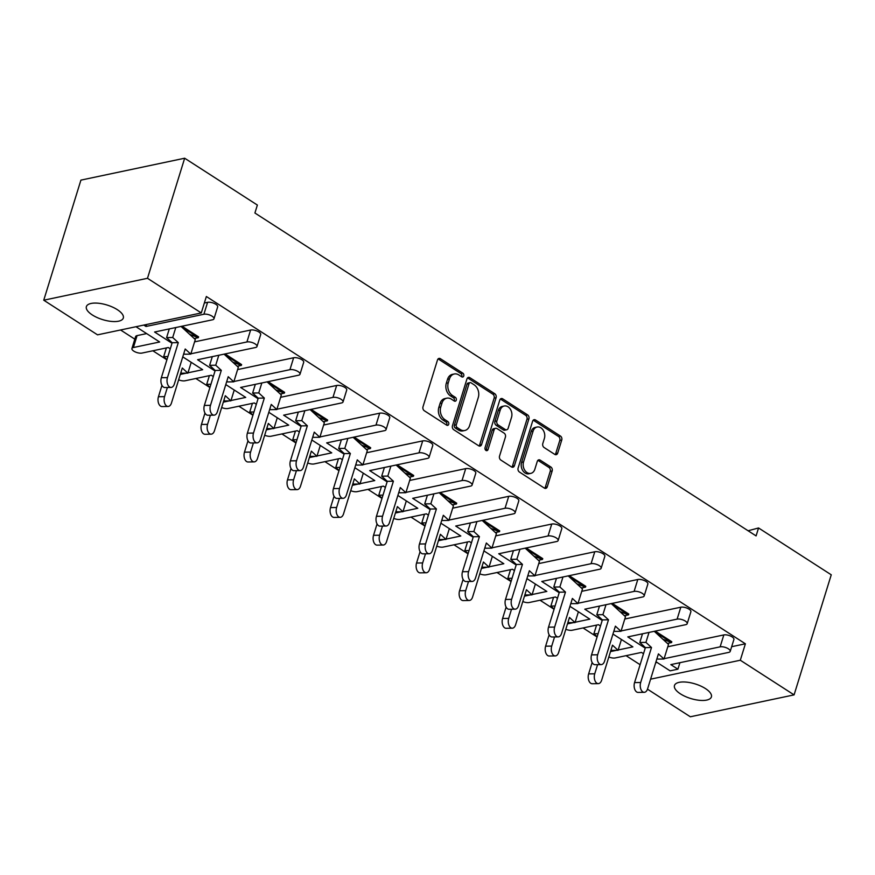 <?xml version="1.0" encoding="UTF-8"?>
<svg xmlns="http://www.w3.org/2000/svg" width="875" height="875" viewBox="0 0 875 875"><rect width="100%" height="100%" fill="white"/><g stroke="black" fill="none" stroke-linecap="round" stroke-linejoin="round"><path stroke-width="1.31" d="M463.761 375.933A2.078 1.553 78.1 0 0 462.842 373.166L440.409 358.706A2.964 2.22 78.1 0 0 438.998 358.411A2.964 2.22 78.1 0 0 437.5 359.953L422.997 406.788A2.964 2.22 78.1 0 0 424.309 410.747L446.742 425.195A2.078 1.553 78.1 0 0 447.869 421.553L444.959 419.683A9.483 7.109 78.1 0 1 440.781 407.006L441.995 403.102A9.483 7.109 78.1 0 1 446.786 398.18A9.483 7.109 78.1 0 1 451.325 399.131L454.223 401.002A2.078 1.553 78.1 0 0 455.361 397.359L452.452 395.489A9.483 7.109 78.1 0 1 448.273 382.812L449.477 378.908A9.483 7.109 78.1 0 1 454.278 373.986A9.483 7.109 78.1 0 1 458.817 374.938L461.716 376.808A2.078 1.553 78.1 0 0 463.761 375.933M461.628 376.753A2.078 1.553 78.1 0 0 460.895 373.581L438.462 359.122A2.964 2.22 78.1 0 0 438.08 358.925M446.655 425.141A2.078 1.553 78.1 0 0 445.911 421.969L443.013 420.098L444.959 419.683M454.147 400.947A2.078 1.553 78.1 0 0 453.403 397.775L450.494 395.905L452.452 395.489M705.436 688.57A19.327 7.623 -162.8 0 0 686.448 682.117A19.327 7.623 -162.8 0 0 674.472 685.497A19.327 7.623 -162.8 0 0 680.422 693.853A19.327 7.623 -162.8 0 0 699.409 700.306A19.327 7.623 -162.8 0 0 711.386 696.927A19.327 7.623 -162.8 0 0 705.436 688.57M117.348 309.684A19.327 7.623 -162.8 0 0 98.372 303.231A19.327 7.623 -162.8 0 0 86.384 306.611A19.327 7.623 -162.8 0 0 92.345 314.967A19.327 7.623 -162.8 0 0 111.333 321.409A19.327 7.623 -162.8 0 0 123.309 318.041A19.327 7.623 -162.8 0 0 117.348 309.684M554.761 454.387A2.964 2.22 78.1 0 0 556.183 454.683A2.964 2.22 78.1 0 0 557.681 453.141L561.75 440.005A2.964 2.22 78.1 0 0 560.438 436.045L535.533 419.989A2.964 2.22 78.1 0 0 534.111 419.694A2.964 2.22 78.1 0 0 532.612 421.236L518.109 468.07A2.964 2.22 78.1 0 0 519.422 472.03L544.337 488.086A2.964 2.22 78.1 0 0 545.748 488.381A2.964 2.22 78.1 0 0 547.247 486.839L552.169 470.969A2.964 2.22 78.1 0 0 550.856 467.009L540.192 460.141A2.964 2.22 78.1 0 0 538.781 459.834A2.964 2.22 78.1 0 0 537.283 461.377L534.844 469.252A7.93 5.95 78.1 0 1 530.83 473.364A7.93 5.95 78.1 0 1 524.727 470.192A7.93 5.95 78.1 0 1 523.545 461.967L533.094 431.134A7.93 5.95 78.1 0 1 537.097 427.022A7.93 5.95 78.1 0 1 543.2 430.194A7.93 5.95 78.1 0 1 544.381 438.419L542.795 443.559A2.964 2.22 78.1 0 0 544.097 447.519L554.761 454.387M731.664 646.702L745.391 643.803L206.358 296.505L201.272 312.944L97.53 334.841L43.75 300.202L147.492 278.294L201.272 312.944M745.391 643.803L740.305 660.231L794.084 694.881L690.331 716.778L647.489 689.172M43.75 300.202L80.916 180.119L184.669 158.222L257.37 205.056L254.909 213.008L756.087 535.916L758.548 527.964L831.25 574.798L794.084 694.881M184.669 158.222L147.492 278.294M496.081 397.698A2.964 2.22 78.1 0 0 494.78 393.739L469.864 377.683A2.964 2.22 78.1 0 0 468.453 377.388A2.964 2.22 78.1 0 0 466.955 378.93L452.452 425.764A2.964 2.22 78.1 0 0 453.753 429.723L478.669 445.78A2.964 2.22 78.1 0 0 480.091 446.075A2.964 2.22 78.1 0 0 481.589 444.533L496.081 397.698L494.134 398.114A2.964 2.22 78.1 0 0 492.822 394.155L467.917 378.098A2.964 2.22 78.1 0 0 467.534 377.902M502.698 398.836L527.614 414.892A2.964 2.22 78.1 0 1 528.916 418.852L514.423 465.686A2.964 2.22 78.1 0 1 512.925 467.228A2.964 2.22 78.1 0 1 511.503 466.933L500.839 460.064A2.964 2.22 78.1 0 1 499.538 456.094L505.411 437.106A2.964 2.22 78.1 0 0 504.109 433.136L497.033 428.586A2.964 2.22 78.1 0 0 495.622 428.291A2.964 2.22 78.1 0 0 494.123 429.822L487.998 449.597A2.078 1.553 78.1 0 1 485.045 447.694L499.778 400.083A2.964 2.22 78.1 0 1 501.277 398.541A2.964 2.22 78.1 0 1 502.698 398.836L500.741 399.252L525.656 415.308L527.614 414.892M758.548 527.964L748.103 530.764M608.836 656.972A6.037 2.384 -162.8 0 0 615.212 657.956L641.484 652.411L643.508 653.712M655.987 661.752L670.097 670.841L677.906 669.189L670.808 664.617L728.744 652.389A6.037 2.384 -162.8 0 0 730.209 651.405A6.037 2.384 -162.8 0 0 728.35 648.791A6.037 2.384 -162.8 0 0 720.136 646.844L664.103 658.678M565.819 629.256A6.037 2.384 -162.8 0 0 572.195 630.241L598.467 624.695L600.491 625.997M612.959 634.036L632.887 646.866L618.177 649.972M131.917 348.523L135.614 336.591A6.037 2.384 17.2 0 1 137.08 335.606L133.394 347.528A6.037 2.384 -162.8 0 0 131.917 348.523A6.037 2.384 -162.8 0 0 133.787 351.127A6.037 2.384 -162.8 0 0 141.991 353.073L168.273 347.528L170.286 348.83M146.628 333.594L137.08 335.606M120.564 329.984L134.816 339.161M152.862 350.788L166.884 359.822M195.88 378.503L209.912 387.537M238.897 406.219L252.93 415.253M281.914 433.934L295.947 442.969M324.931 461.65L338.964 470.684M367.959 489.366L381.981 498.411M410.977 517.081L425.009 526.127M453.994 544.797L468.027 553.842M497.011 572.513L511.044 581.558M540.039 600.228L554.061 609.273M583.056 627.955L597.089 636.989M626.073 655.67L640.106 664.705M655.681 662.736L657.059 662.452M522.802 601.53A6.037 2.384 -162.8 0 0 529.167 602.525L555.45 596.98L557.462 598.281M569.942 606.32L589.859 619.15L575.148 622.256M479.784 573.814A6.037 2.384 -162.8 0 0 486.15 574.809L512.433 569.264L514.445 570.566M526.925 578.605L546.842 591.434L532.131 594.541M436.756 546.098A6.037 2.384 -162.8 0 0 443.133 547.094L469.405 541.548L471.428 542.85M483.908 550.889L503.825 563.719L489.114 566.825M393.739 518.383A6.037 2.384 -162.8 0 0 400.116 519.378L426.387 513.833L428.411 515.134M440.88 523.173L460.808 536.003L446.097 539.109M350.722 490.667A6.037 2.384 -162.8 0 0 357.088 491.662L383.37 486.117L385.394 487.419M397.863 495.447L417.78 508.288L403.08 511.394M307.705 462.952A6.037 2.384 -162.8 0 0 314.07 463.947L340.353 458.391L342.366 459.692M354.845 467.731L374.762 480.572L360.052 483.678M264.677 435.236A6.037 2.384 -162.8 0 0 271.053 436.231L297.325 430.675L299.348 431.977M311.828 440.016L331.745 452.856L317.034 455.962M221.659 407.52A6.037 2.384 -162.8 0 0 228.036 408.505L254.308 402.959L256.331 404.261M268.811 412.3L288.728 425.141L274.017 428.236M178.642 379.805A6.037 2.384 -162.8 0 0 185.008 380.789L211.291 375.244L213.314 376.545M225.783 384.584L245.711 397.414L231 400.52M182.766 356.869L202.683 369.698L187.972 372.805M621.086 630.962L677.119 619.128A6.037 2.384 -162.8 0 1 685.322 621.075A6.037 2.384 -162.8 0 1 687.192 623.689A6.037 2.384 -162.8 0 1 685.716 624.673L627.791 636.902L645.236 648.145M679.919 662.703L677.906 669.189M182.044 326.222L198.592 336.875L198.341 337.673L194.217 338.548M225.072 353.938L241.609 364.591L241.358 365.389L237.234 366.264M268.089 381.653L284.627 392.317L284.386 393.105L280.252 393.98M311.106 409.369L327.644 420.033L327.403 420.82L323.269 421.695M354.123 437.084L370.672 447.748L370.42 448.536L366.297 449.411M397.141 464.8L413.689 475.464L413.438 476.262L409.314 477.127M440.169 492.516L456.706 503.18L456.466 503.978L452.331 504.842M483.186 520.242L499.723 530.895L499.483 531.694L495.348 532.558M526.203 547.958L542.752 558.611L542.5 559.409L538.377 560.284M569.22 575.673L585.769 586.327L585.517 587.125L581.394 588M612.248 603.389L628.786 614.042L628.545 614.841L624.411 615.716M655.266 631.105L671.803 641.758L671.562 642.556L667.428 643.431M720.136 646.844L723.833 634.922L667.8 646.745M723.833 634.922A6.037 2.384 17.2 0 1 732.036 636.869A6.037 2.384 17.2 0 1 733.895 639.472L730.209 651.405M172.014 343.252L154.58 332.019L212.505 319.791A6.037 2.384 -162.8 0 0 213.97 318.806A6.037 2.384 -162.8 0 0 212.111 316.192A6.037 2.384 -162.8 0 0 203.897 314.245L207.594 302.323L204.345 303.002M207.594 302.323A6.037 2.384 17.2 0 1 215.797 304.27A6.037 2.384 17.2 0 1 217.667 306.873L213.97 318.806M215.031 370.978L197.597 359.734L255.522 347.506A6.037 2.384 -162.8 0 0 256.988 346.522A6.037 2.384 -162.8 0 0 255.128 343.908A6.037 2.384 -162.8 0 0 246.925 341.961L250.611 330.039L194.578 341.863M250.611 330.039A6.037 2.384 17.2 0 1 258.825 331.986A6.037 2.384 17.2 0 1 260.684 334.589L256.988 346.522M258.059 398.694L240.614 387.45L298.539 375.222A6.037 2.384 -162.8 0 0 300.005 374.238A6.037 2.384 -162.8 0 0 298.145 371.623A6.037 2.384 -162.8 0 0 289.942 369.677L293.628 357.755L237.595 369.578M293.628 357.755A6.037 2.384 17.2 0 1 301.842 359.702A6.037 2.384 17.2 0 1 303.702 362.305L300.005 374.238M301.077 426.409L283.631 415.166L341.567 402.938A6.037 2.384 -162.8 0 0 343.033 401.953A6.037 2.384 -162.8 0 0 341.173 399.339A6.037 2.384 -162.8 0 0 332.959 397.392L336.656 385.47L280.623 397.294M336.656 385.47A6.037 2.384 17.2 0 1 344.859 387.417A6.037 2.384 17.2 0 1 346.719 390.031L343.033 401.953M344.094 454.125L326.659 442.892L384.584 430.653A6.037 2.384 -162.8 0 0 386.05 429.669A6.037 2.384 -162.8 0 0 384.191 427.066A6.037 2.384 -162.8 0 0 375.977 425.119L379.673 413.186L323.641 425.02M379.673 413.186A6.037 2.384 17.2 0 1 387.877 415.133A6.037 2.384 17.2 0 1 389.747 417.747L386.05 429.669M387.111 481.841L369.677 470.608L427.602 458.369A6.037 2.384 -162.8 0 0 429.067 457.384A6.037 2.384 -162.8 0 0 427.208 454.781A6.037 2.384 -162.8 0 0 418.994 452.834L422.691 440.902L366.658 452.736M422.691 440.902A6.037 2.384 17.2 0 1 430.905 442.848A6.037 2.384 17.2 0 1 432.764 445.462L429.067 457.384M430.139 509.556L412.694 498.323L470.619 486.095A6.037 2.384 -162.8 0 0 472.084 485.1A6.037 2.384 -162.8 0 0 470.225 482.497A6.037 2.384 -162.8 0 0 462.022 480.55L465.708 468.617L409.675 480.452M465.708 468.617A6.037 2.384 17.2 0 1 473.922 470.564A6.037 2.384 17.2 0 1 475.781 473.178L472.084 485.1M473.156 537.272L455.711 526.039L513.647 513.811A6.037 2.384 -162.8 0 0 515.112 512.827A6.037 2.384 -162.8 0 0 513.242 510.213A6.037 2.384 -162.8 0 0 505.039 508.266L508.725 496.333L452.703 508.167M508.725 496.333A6.037 2.384 17.2 0 1 516.939 498.28A6.037 2.384 17.2 0 1 518.798 500.894L515.112 512.827M516.173 564.987L498.728 553.755L556.664 541.527A6.037 2.384 -162.8 0 0 558.13 540.542A6.037 2.384 -162.8 0 0 556.27 537.928A6.037 2.384 -162.8 0 0 548.056 535.981L551.753 524.048L495.72 535.883M551.753 524.048A6.037 2.384 17.2 0 1 559.956 525.995A6.037 2.384 17.2 0 1 561.816 528.609L558.13 540.542M559.191 592.703L541.756 581.47L599.681 569.242A6.037 2.384 -162.8 0 0 601.147 568.258A6.037 2.384 -162.8 0 0 599.287 565.644A6.037 2.384 -162.8 0 0 591.073 563.697L594.77 551.764L538.737 563.598M594.77 551.764A6.037 2.384 17.2 0 1 602.984 553.711A6.037 2.384 17.2 0 1 604.844 556.325L601.147 568.258M602.208 620.419L584.773 609.186L642.698 596.958A6.037 2.384 -162.8 0 0 644.164 595.973A6.037 2.384 -162.8 0 0 642.305 593.359A6.037 2.384 -162.8 0 0 634.102 591.413L637.788 579.491L581.755 591.314M637.788 579.491A6.037 2.384 17.2 0 1 646.002 581.438A6.037 2.384 17.2 0 1 647.861 584.041L644.164 595.973M677.119 619.128L680.805 607.206L624.772 619.03M680.805 607.206A6.037 2.384 17.2 0 1 689.019 609.153A6.037 2.384 17.2 0 1 690.878 611.756L687.192 623.689M135.986 326.725L159.666 341.983L133.394 347.528M143.795 325.073L145.972 326.473L146.584 324.483M634.102 591.413L578.069 603.247M591.073 563.697L535.041 575.531M548.056 535.981L492.023 547.816M505.039 508.266L449.006 520.089M462.022 480.55L405.989 492.373M418.994 452.834L362.961 464.658M375.977 425.119L319.944 436.942M332.959 397.392L276.927 409.227M289.942 369.677L233.909 381.511M246.925 341.961L190.892 353.795M203.897 314.245L145.972 326.473M186.298 373.166L180.305 374.423M229.316 400.881L223.322 402.139M272.344 428.597L266.35 429.866M315.361 456.312L309.367 457.581M358.378 484.028L352.384 485.297M401.395 511.744L395.402 513.013M444.423 539.459L438.419 540.728M487.441 567.175L481.447 568.444M530.458 594.891L524.464 596.159M573.475 622.617L567.481 623.875M616.503 650.333L610.498 651.591M650.595 679.175L740.305 660.231M454.278 373.986L452.32 374.391A9.483 7.109 78.1 0 0 447.53 379.323L449.477 378.908M450.494 395.905A9.483 7.109 78.1 0 1 446.316 383.228L447.53 379.323M446.786 398.18L444.839 398.595A9.483 7.109 78.1 0 0 440.037 403.517L441.995 403.102M443.013 420.098A9.483 7.109 78.1 0 1 438.834 407.422L440.037 403.517M479.052 445.966A2.964 2.22 78.1 0 0 479.631 444.948L494.134 398.114M471.056 382.823A2.078 1.553 78.1 0 0 469.022 383.698L456.291 424.802A2.078 1.553 78.1 0 0 457.209 427.58L460.272 429.548A9.483 7.109 78.1 0 0 464.811 430.5A9.483 7.109 78.1 0 0 469.602 425.578L478.297 397.48A9.483 7.109 78.1 0 0 474.119 384.803L471.056 382.823M470.072 382.616L468.114 383.031A2.078 1.553 78.1 0 0 467.064 384.103L469.022 383.698M464.811 430.5L462.853 430.916A9.483 7.109 78.1 0 1 458.314 429.964L455.252 427.995A2.078 1.553 78.1 0 1 454.344 425.217L467.064 384.103M511.875 467.119A2.964 2.22 78.1 0 0 512.466 466.102L526.969 419.267A2.964 2.22 78.1 0 0 525.656 415.308M495.622 428.291L493.664 428.695A2.964 2.22 78.1 0 0 492.166 430.238L486.041 450.012L487.998 449.597M511.514 417.397A7.93 5.95 78.1 0 0 510.333 409.172A7.93 5.95 78.1 0 0 504.23 406A7.93 5.95 78.1 0 0 500.216 410.112L496.858 420.984A2.964 2.22 78.1 0 0 498.159 424.944L505.236 429.494A2.964 2.22 78.1 0 0 506.658 429.8A2.964 2.22 78.1 0 0 508.156 428.258L511.514 417.397M504.23 406L502.272 406.416A7.93 5.95 78.1 0 0 498.269 410.528L500.216 410.112M506.658 429.8L504.7 430.205A2.964 2.22 78.1 0 1 503.278 429.909L496.213 425.348A2.964 2.22 78.1 0 1 494.9 421.389L498.269 410.528M537.097 427.022L535.15 427.438A7.93 5.95 78.1 0 0 531.136 431.55L533.094 431.134M530.83 473.364L528.883 473.78A7.93 5.95 78.1 0 1 522.78 470.608A7.93 5.95 78.1 0 1 521.587 462.383L531.136 431.55M544.709 488.272A2.964 2.22 78.1 0 0 545.3 487.255L550.211 471.384A2.964 2.22 78.1 0 0 548.909 467.414L538.245 460.545A2.964 2.22 78.1 0 0 537.862 460.359M555.144 454.584A2.964 2.22 78.1 0 0 555.723 453.556L559.792 440.42A2.964 2.22 78.1 0 0 558.491 436.461L533.575 420.405A2.964 2.22 78.1 0 0 533.203 420.208M171.019 387.439L164.916 387.537A6.639 3.905 -90.9 0 1 161.35 377.716L167.453 377.617A6.639 3.905 89.1 0 0 171.019 387.439A6.639 3.905 89.1 0 0 174.377 383.983L185.205 348.994L190.783 354.123L195.3 339.544L189.722 334.414L198.341 337.673L181.377 326.747M181.038 326.43L189.722 334.414M167.453 377.617L178.292 342.628L172.178 342.727L166.6 337.597L169.291 328.913M178.292 342.628L172.703 337.498L166.6 337.597M183.827 353.445L184.68 354.222L190.783 354.123M172.703 337.498L175.787 327.545M161.35 377.716L172.178 342.727M168.109 406.459L162.006 406.558A6.639 3.905 -90.9 0 1 158.441 396.736L164.544 396.637A6.639 3.905 89.1 0 0 168.109 406.459A6.639 3.905 89.1 0 0 171.467 402.992L182.295 368.003L187.873 373.133L191.22 362.316M167.902 356.541L163.691 356.617L166.95 359.614M180.917 372.455L181.759 373.231L187.873 373.133M164.544 396.637L167.377 387.505M163.691 356.617L166.37 347.933M158.441 396.736L161.963 385.35M214.047 415.155L207.933 415.253A6.639 3.905 -90.9 0 1 204.367 405.442L210.481 405.333A6.639 3.905 89.1 0 0 214.047 415.155A6.639 3.905 89.1 0 0 217.394 411.698L228.222 376.709L233.811 381.839L238.317 367.259L232.739 362.13L241.358 365.389L224.394 354.462M224.066 354.145L232.739 362.13M210.481 405.333L221.309 370.344L215.195 370.442L209.617 365.312L212.308 356.628M221.309 370.344L215.731 365.214L209.617 365.312M226.844 381.161L227.697 381.938L233.811 381.839M215.731 365.214L218.805 355.261M204.367 405.442L215.195 370.442M257.064 442.881L250.95 442.98A6.639 3.905 -90.9 0 1 247.384 433.158L253.498 433.059A6.639 3.905 89.1 0 0 257.064 442.881A6.639 3.905 89.1 0 0 260.411 439.414L271.25 404.425L276.828 409.555L281.334 394.975L275.756 389.845L284.386 393.105L267.422 382.178M267.083 381.872L275.756 389.845M253.498 433.059L264.327 398.059L258.223 398.169L252.634 393.028L255.325 384.344M264.327 398.059L258.748 392.93L252.634 393.028M269.872 408.877L270.714 409.653L276.828 409.555M258.748 392.93L261.833 382.977M247.384 433.158L258.223 398.169M300.081 470.597L293.978 470.695A6.639 3.905 -90.9 0 1 290.402 460.873L296.516 460.775A6.639 3.905 89.1 0 0 300.081 470.597A6.639 3.905 89.1 0 0 303.428 467.13L314.267 432.141L319.845 437.27L324.363 422.691L318.773 417.561L327.403 420.82L310.439 409.894M310.1 409.588L318.773 417.561M296.516 460.775L307.344 425.786L301.241 425.884L295.662 420.755L298.342 412.07M307.344 425.786L301.766 420.645L295.662 420.755M312.889 436.592L313.731 437.369L319.845 437.27M301.766 420.645L304.85 410.692M290.402 460.873L301.241 425.884M343.098 498.312L336.995 498.411A6.639 3.905 -90.9 0 1 333.43 488.589L339.533 488.491A6.639 3.905 89.1 0 0 343.098 498.312A6.639 3.905 89.1 0 0 346.456 494.845L357.284 459.856L362.863 464.986L367.38 450.406L361.802 445.277L370.42 448.536L353.456 437.609M353.117 437.303L361.802 445.277M339.533 488.491L350.372 453.502L344.258 453.6L338.68 448.47L341.37 439.786M350.372 453.502L344.783 448.372L338.68 448.47M355.906 464.308L356.759 465.084L362.863 464.986M344.783 448.372L347.867 438.408M333.43 488.589L344.258 453.6M386.127 526.028L380.012 526.127A6.639 3.905 -90.9 0 1 376.447 516.305L382.561 516.206A6.639 3.905 89.1 0 0 386.127 526.028A6.639 3.905 89.1 0 0 389.473 522.561L400.302 487.572L405.88 492.702L410.397 478.122L404.819 472.992L413.438 476.262L396.473 465.325M396.134 465.019L404.819 472.992M382.561 516.206L393.389 481.217L387.275 481.316L381.697 476.186L384.387 467.502M393.389 481.217L387.811 476.087L381.697 476.186M398.923 492.023L399.777 492.8L405.88 492.702M387.811 476.087L390.884 466.123M376.447 516.305L387.275 481.316M429.144 553.744L423.03 553.842A6.639 3.905 -90.9 0 1 419.464 544.02L425.578 543.922A6.639 3.905 89.1 0 0 429.144 553.744A6.639 3.905 89.1 0 0 432.491 550.277L443.319 515.288L448.908 520.417L453.414 505.838L447.836 500.708L456.466 503.978L439.502 493.041M439.162 492.734L447.836 500.708M425.578 543.922L436.406 508.933L430.292 509.031L424.714 503.902L427.405 495.217M436.406 508.933L430.828 503.803L424.714 503.902M441.941 519.739L442.794 520.527L448.908 520.417M430.828 503.803L433.913 493.839M419.464 544.02L430.292 509.031M472.161 581.459L466.047 581.558A6.639 3.905 -90.9 0 1 462.481 571.736L468.595 571.637A6.639 3.905 89.1 0 0 472.161 581.459A6.639 3.905 89.1 0 0 475.508 577.992L486.347 543.003L491.925 548.144L496.442 533.564L490.853 528.423L499.483 531.694L482.519 520.756M482.18 520.45L490.853 528.423M468.595 571.637L479.423 536.648L473.32 536.747L467.731 531.617L470.422 522.933M479.423 536.648L473.845 531.519L467.731 531.617M484.969 547.455L485.811 548.242L491.925 548.144M473.845 531.519L476.93 521.555M462.481 571.736L473.32 536.747M515.178 609.175L509.075 609.273A6.639 3.905 -90.9 0 1 505.509 599.452L511.613 599.353A6.639 3.905 89.1 0 0 515.178 609.175A6.639 3.905 89.1 0 0 518.536 605.719L529.364 570.73L534.942 575.859L539.459 561.28L533.881 556.15L542.5 559.409L525.536 548.483M525.197 548.166L533.881 556.15M511.613 599.353L522.441 564.364L516.337 564.463L510.759 559.333L513.439 550.648M522.441 564.364L516.862 559.234L510.759 559.333M527.986 575.17L528.839 575.958L534.942 575.859M516.862 559.234L519.947 549.27M505.509 599.452L516.337 564.463M211.127 434.175L205.023 434.273A6.639 3.905 -90.9 0 1 201.458 424.452L207.561 424.353A6.639 3.905 89.1 0 0 211.127 434.175A6.639 3.905 89.1 0 0 214.484 430.708L225.312 395.719L230.891 400.848L234.237 390.031M210.919 384.256L206.708 384.333L209.967 387.33M223.934 400.17L224.788 400.947L230.891 400.848M207.561 424.353L210.394 415.22M206.708 384.333L209.398 375.648M201.458 424.452L204.98 413.066M254.155 461.891L248.041 461.989A6.639 3.905 -90.9 0 1 244.475 452.167L250.589 452.069A6.639 3.905 89.1 0 0 254.155 461.891A6.639 3.905 89.1 0 0 257.502 458.423L268.33 423.434L273.919 428.564L277.266 417.747M253.947 411.983L249.725 412.048L252.995 415.045M266.952 427.886L267.805 428.673L273.919 428.564M250.589 452.069L253.411 442.936M249.725 412.048L252.416 403.364M244.475 452.167L247.997 440.781M297.172 489.606L291.058 489.705A6.639 3.905 -90.9 0 1 287.492 479.883L293.606 479.784A6.639 3.905 89.1 0 0 297.172 489.606A6.639 3.905 89.1 0 0 300.519 486.15L311.358 451.15L316.936 456.291L320.283 445.462M296.964 439.698L292.742 439.764L296.012 442.761M309.98 455.602L310.822 456.389L316.936 456.291M293.606 479.784L296.428 470.652M292.742 439.764L295.433 431.08M287.492 479.883L291.014 468.508M340.189 517.322L334.086 517.42A6.639 3.905 -90.9 0 1 330.509 507.598L336.623 507.5A6.639 3.905 89.1 0 0 340.189 517.322A6.639 3.905 89.1 0 0 343.536 513.866L354.375 478.877L359.953 484.006L363.3 473.178M339.981 467.414L335.77 467.48L339.03 470.488M352.997 483.317L353.839 484.105L359.953 484.006M336.623 507.5L339.456 498.367M335.77 467.48L338.45 458.795M330.509 507.598L334.042 496.223M383.206 545.038L377.103 545.136A6.639 3.905 -90.9 0 1 373.537 535.314L379.641 535.216A6.639 3.905 89.1 0 0 383.206 545.038A6.639 3.905 89.1 0 0 386.564 541.581L397.392 506.592L402.97 511.722L406.317 500.905M382.998 495.13L378.787 495.195L382.047 498.203M396.014 511.044L396.867 511.82L402.97 511.722M379.641 535.216L382.473 526.083M378.787 495.195L381.478 486.511M373.537 535.314L377.059 523.939M426.234 572.753L420.12 572.852A6.639 3.905 -90.9 0 1 416.555 563.03L422.669 562.931A6.639 3.905 89.1 0 0 426.234 572.753A6.639 3.905 89.1 0 0 429.581 569.297L440.409 534.308L445.988 539.438L449.345 528.62M426.016 522.845L421.805 522.911L425.075 525.919M439.031 538.759L439.884 539.536L445.988 539.438M422.669 562.931L425.491 553.798M421.805 522.911L424.495 514.227M416.555 563.03L420.077 551.655M469.252 600.469L463.137 600.578A6.639 3.905 -90.9 0 1 459.572 590.756L465.686 590.647A6.639 3.905 89.1 0 0 469.252 600.469A6.639 3.905 89.1 0 0 472.598 597.013L483.427 562.023L489.016 567.153L492.363 556.336M469.044 550.561L464.822 550.627L468.092 553.634M482.048 566.475L482.902 567.252L489.016 567.153M465.686 590.647L468.508 581.514M464.822 550.627L467.512 541.942M459.572 590.756L463.094 579.37M558.206 636.891L552.092 636.989A6.639 3.905 -90.9 0 1 548.527 627.167L554.63 627.069A6.639 3.905 89.1 0 0 558.206 636.891A6.639 3.905 89.1 0 0 561.553 633.434L572.381 598.445L577.959 603.575L582.477 588.995L576.898 583.866L585.517 587.125L568.553 576.198M568.214 575.881L576.898 583.866M554.63 627.069L565.469 592.08L559.355 592.178L553.777 587.048L556.467 578.364M565.469 592.08L559.88 586.95L553.777 587.048M571.003 602.886L571.856 603.673L577.959 603.575M559.88 586.95L562.964 576.997M548.527 627.167L559.355 592.178M601.223 664.606L595.109 664.705A6.639 3.905 -90.9 0 1 591.544 654.883L597.658 654.784A6.639 3.905 89.1 0 0 601.223 664.606A6.639 3.905 89.1 0 0 604.57 661.15L615.398 626.161L620.987 631.291L625.494 616.711L619.916 611.581L628.545 614.841L611.581 603.914M611.242 603.597L619.916 611.581M597.658 654.784L608.486 619.795L602.372 619.894L596.794 614.764L599.484 606.08M608.486 619.795L602.908 614.666L596.794 614.764M614.02 630.612L614.873 631.389L620.987 631.291M602.908 614.666L605.992 604.712M591.544 654.883L602.372 619.894M644.241 692.322L638.127 692.42A6.639 3.905 -90.9 0 1 634.561 682.598L640.675 682.5A6.639 3.905 89.1 0 0 644.241 692.322A6.639 3.905 89.1 0 0 647.588 688.866L658.427 653.877L664.005 659.006L668.511 644.427L662.933 639.297L671.562 642.556L654.598 631.63M654.259 631.312L662.933 639.297M640.675 682.5L651.503 647.511L645.4 647.609L639.811 642.48L642.502 633.795M651.503 647.511L645.925 642.381L639.811 642.48M657.048 658.328L657.891 659.105L664.005 659.006M645.925 642.381L649.009 632.428M634.561 682.598L645.4 647.609M512.269 628.195L506.155 628.294A6.639 3.905 -90.9 0 1 502.589 618.472L508.703 618.373A6.639 3.905 89.1 0 0 512.269 628.195A6.639 3.905 89.1 0 0 515.616 624.728L526.455 589.739L532.033 594.869L535.38 584.052M512.061 578.277L507.839 578.342L511.109 581.35M525.077 594.191L525.919 594.967L532.033 594.869M508.703 618.373L511.525 609.241M507.839 578.342L510.53 569.658M502.589 618.472L506.122 607.086M555.286 655.911L549.183 656.009A6.639 3.905 -90.9 0 1 545.617 646.188L551.72 646.089A6.639 3.905 89.1 0 0 555.286 655.911A6.639 3.905 89.1 0 0 558.644 652.444L569.472 617.455L575.05 622.584L578.397 611.767M555.078 605.992L550.867 606.069L554.127 609.066M568.094 621.906L568.947 622.683L575.05 622.584M551.72 646.089L554.553 636.956M550.867 606.069L553.547 597.384M545.617 646.188L549.139 634.802M598.314 683.627L592.2 683.725A6.639 3.905 -90.9 0 1 588.634 673.903L594.737 673.805A6.639 3.905 89.1 0 0 598.314 683.627A6.639 3.905 89.1 0 0 601.661 680.159L612.489 645.17L618.067 650.3L621.425 639.483M598.095 633.708L593.884 633.784L597.144 636.781M611.111 649.622L611.964 650.398L618.067 650.3M594.737 673.805L597.57 664.672M593.884 633.784L596.575 625.1M588.634 673.903L592.156 662.517M460.895 373.581L462.842 373.166M445.911 421.969L447.869 421.553M453.403 397.775L455.361 397.359M446.316 383.228L448.273 382.812M438.834 407.422L440.781 407.006M438.462 359.122L440.409 358.706M479.631 444.948L481.589 444.533M467.917 378.098L469.864 377.683M492.822 394.155L494.78 393.739M454.344 425.217L456.291 424.802M455.252 427.995L457.209 427.58M458.314 429.964L460.272 429.548M526.969 419.267L528.916 418.852M512.466 466.102L514.423 465.686M492.166 430.238L494.123 429.822M494.9 421.389L496.858 420.984M496.213 425.348L498.159 424.944M503.278 429.909L505.236 429.494M521.587 462.383L523.545 461.967M538.245 460.545L540.192 460.141M548.909 467.414L550.856 467.009M550.211 471.384L552.169 470.969M545.3 487.255L547.247 486.839M533.575 420.405L535.533 419.989M558.491 436.461L560.438 436.045M559.792 440.42L561.75 440.005M555.723 453.556L557.681 453.141"/></g></svg>
